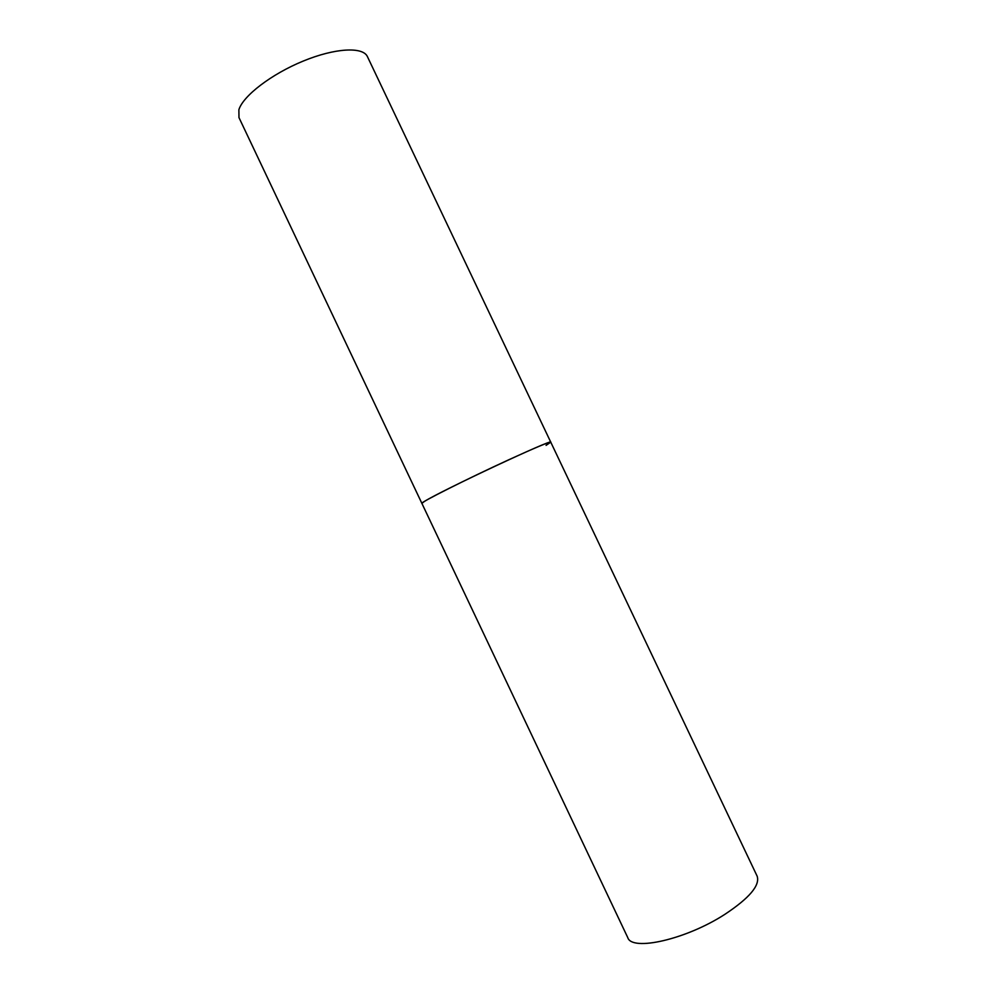 <?xml version="1.0" encoding="UTF-8"?>
<svg xmlns="http://www.w3.org/2000/svg" width="996" height="996" viewBox="0 0 996 996"><rect width="100%" height="100%" fill="white"/><g stroke="black" fill="none" stroke-linecap="round" stroke-linejoin="round"><path stroke-width="1.49" d="M550.763 442.174L367.412 56.61C362.967 46.526 335.092 47.945 303.257 61.055C271.422 74.065 243.049 95.89 238.878 109.747L238.978 117.59L627.766 937.61C631.887 951.628 686.132 939.44 724.727 914.428C749.365 898.118 760.172 885.369 757.147 876.169L550.763 442.174C549.244 441.801 535.238 447.677 508.732 459.791C467.448 478.715 419.204 503.005 421.881 503.366L424.557 501.349C440.942 490.879 554.535 437.667 550.763 442.174L546.069 445.374"/></g></svg>
